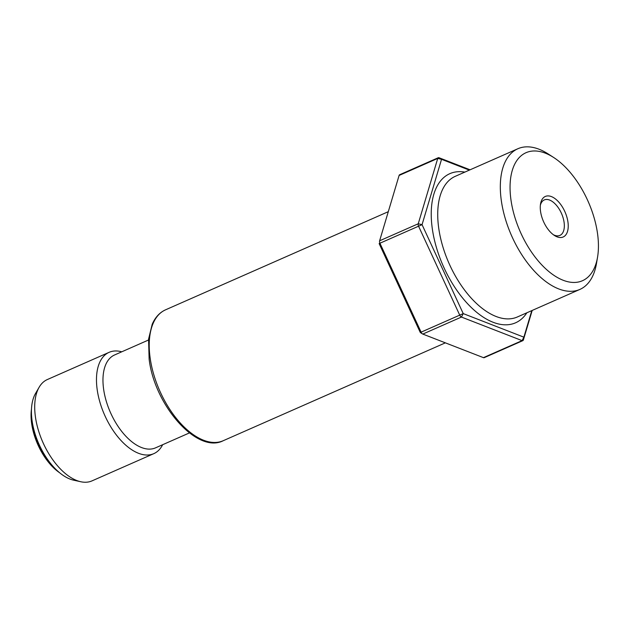 <?xml version="1.0" encoding="UTF-8"?>
<svg xmlns="http://www.w3.org/2000/svg" width="629" height="629" viewBox="0 0 629 629"><rect width="100%" height="100%" fill="white"/><g stroke="black" fill="none" stroke-linecap="round" stroke-linejoin="round"><path stroke-width="0.94" d="M597.526 233.54A69.953 37.174 -113.8 0 1 597.55 257.167A69.953 37.174 -113.8 0 1 554.314 275.604A69.953 37.174 -113.8 0 1 510.968 199.896A69.953 37.174 -113.8 0 1 553.622 157.462A69.953 37.174 -113.8 0 1 597.526 233.54M553.622 157.462L548.197 153.963A76.872 40.854 66.2 0 0 517.887 148.735A76.872 40.854 66.2 0 0 501.321 200.596A76.872 40.854 66.2 0 0 579.875 289.426A76.872 40.854 66.2 0 0 596.473 263.535L597.55 257.167M470.075 169.799L439.042 157.737A2.768 1.47 66.2 0 0 438.279 157.722A2.768 1.47 66.2 0 0 438.232 157.745A2.768 1.47 66.2 0 0 437.737 158.422L418.246 223.775A2.768 1.47 66.2 0 0 418.199 224.946A2.768 1.47 66.2 0 0 418.599 226.291L459.768 315.223A2.768 1.47 66.2 0 0 460.53 316.387A2.768 1.47 66.2 0 0 461.434 317.055L522.086 340.627A2.768 1.47 66.2 0 0 522.848 340.643A2.768 1.47 66.2 0 0 522.888 340.619A2.768 1.47 66.2 0 0 523.391 339.943L532.189 310.443M484.259 357.642A2.768 1.47 -113.8 0 1 484.212 357.665A2.768 1.47 -113.8 0 1 483.449 357.649L422.798 334.078A2.768 1.47 -113.8 0 1 422.468 333.905A2.768 1.47 -113.8 0 1 421.894 333.401A2.768 1.47 -113.8 0 1 421.139 332.238L379.971 243.313A2.768 1.47 -113.8 0 1 379.562 241.968A2.768 1.47 -113.8 0 1 379.562 241.033A2.768 1.47 -113.8 0 1 379.617 240.797L399.101 175.444A2.768 1.47 -113.8 0 1 399.604 174.76A2.768 1.47 -113.8 0 1 399.643 174.744A2.768 1.47 -113.8 0 1 399.69 174.72M540.358 205.266A19.381 10.3 -113.8 0 1 544.289 199.928A19.381 10.3 -113.8 0 1 564.087 222.32A19.381 10.3 -113.8 0 1 559.912 235.395A19.381 10.3 -113.8 0 1 553.323 234.696M540.547 211.391A22.149 11.77 66.2 0 0 554.448 235.482A22.149 11.77 66.2 0 0 567.948 222.045A22.149 11.77 66.2 0 0 554.228 198.072A22.149 11.77 66.2 0 0 540.539 203.914A22.149 11.77 66.2 0 0 540.547 211.391M531.788 310.616L523.878 337.168L463.227 313.596L422.059 224.663L441.542 159.31L469.352 170.121M379.617 240.797L418.246 223.775L422.059 224.663L379.13 243.572L420.298 332.505L422.468 333.905M56.264 469.745A48.449 25.742 -113.8 0 1 32.079 421.925A48.449 25.742 -113.8 0 1 31.45 413.434M31.489 409.015A45.681 24.272 66.2 0 0 31.647 423.537A45.681 24.272 66.2 0 0 59.551 472.701M148.475 340.03L114.564 354.976A50.752 26.968 66.2 0 0 103.628 389.217A50.752 26.968 66.2 0 0 155.489 447.872L189.408 432.925M121.743 351.808A55.368 29.421 66.2 0 0 109.124 352.326A55.368 29.421 66.2 0 0 97.196 389.681A55.368 29.421 66.2 0 0 153.775 453.666A55.368 29.421 66.2 0 0 162.675 444.703M153.775 453.666L92.007 480.878A55.368 29.421 -113.8 0 1 80.74 481.735A55.368 29.421 -113.8 0 1 35.428 416.901A55.368 29.421 -113.8 0 1 39.124 387.275A55.368 29.421 -113.8 0 1 47.356 379.539L109.124 352.326M39.124 387.275L35.468 393.589A50.752 26.968 66.2 0 0 32.087 420.738A50.752 26.968 66.2 0 0 73.624 480.171L80.74 481.735M420.298 332.505L463.227 313.596L461.434 317.055L422.798 334.078M523.391 339.943L523.878 337.168L522.086 340.627L483.449 357.649M439.042 157.737L441.542 159.31L437.737 158.422L399.101 175.444M579.875 289.426L517.282 317.008A76.872 40.854 -113.8 0 1 438.728 228.178A76.872 40.854 -113.8 0 1 455.294 176.317L517.887 148.735M464.862 172.102A81.487 43.299 66.2 0 0 432.296 228.642A81.487 43.299 66.2 0 0 474.077 310.089A81.487 43.299 66.2 0 0 526.85 312.794M165.569 309.814C159.672 312.479 155.214 317.315 152.194 324.297L148.562 339.173L149.128 359.112C154.49 405.312 197.168 454.24 223.24 440.709A71.517 38.007 -113.8 0 1 150.158 358.066A71.517 38.007 -113.8 0 1 165.569 309.814L388.297 211.682M438.279 157.722L399.643 174.744M522.848 340.643L484.212 357.665M445.363 342.844L223.24 440.709"/></g></svg>

